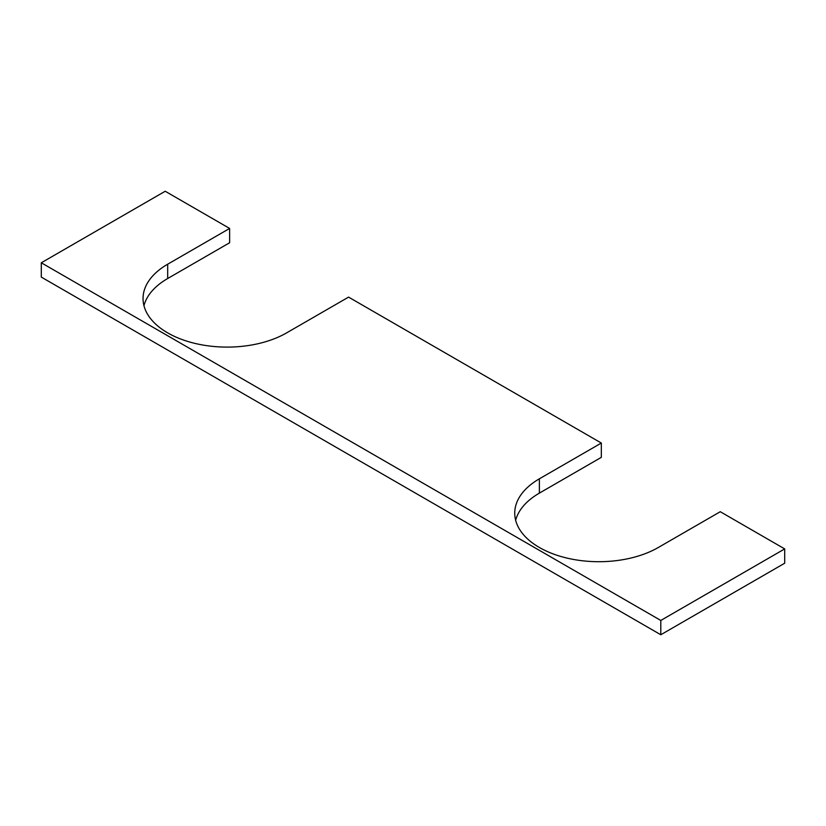 <?xml version="1.0" encoding="UTF-8"?>
<svg xmlns="http://www.w3.org/2000/svg" width="826" height="826" viewBox="0 0 826 826"><rect width="100%" height="100%" fill="white"/><g stroke="black" fill="none" stroke-linecap="round" stroke-linejoin="round"><path stroke-width="1.24" d="M601.328 443.046L348.572 297.112L286.622 332.878A84.107 48.558 180 0 1 167.678 332.878A84.107 48.558 180 0 1 143.043 298.547A84.107 48.558 180 0 1 167.678 264.206L229.628 228.441L165.2 191.25L41.3 262.782L660.8 620.45L784.7 548.908L720.272 511.717L658.322 547.483A84.107 48.558 180 0 1 539.378 547.483A84.107 48.558 180 0 1 514.743 513.142A84.107 48.558 180 0 1 539.378 478.812L601.328 443.046L601.328 457.346L539.378 493.122A84.107 48.558 0 0 0 515.661 520.297M229.628 228.441L229.628 242.751L167.678 278.517A84.107 48.558 0 0 0 143.961 305.703M784.7 548.908L784.7 563.218L660.8 634.75L41.3 277.092L41.3 262.782M660.8 620.45L660.8 634.75M539.378 493.122L539.378 478.812M167.678 278.517L167.678 264.206"/></g></svg>
